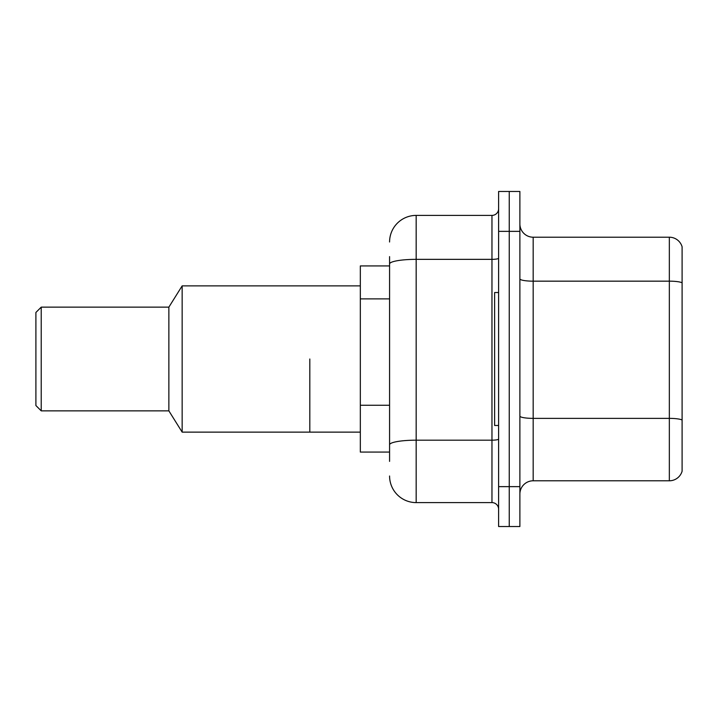 <?xml version="1.0" encoding="UTF-8"?>
<svg xmlns="http://www.w3.org/2000/svg" width="718" height="718" viewBox="0 0 718 718"><rect width="100%" height="100%" fill="white"/><g stroke="black" fill="none" stroke-linecap="round" stroke-linejoin="round"><path stroke-width="1.08" d="M389.578 289.578L389.578 263.964L389.578 265.929L360.328 265.929L360.328 452.071L389.578 452.071M389.578 461.378L389.578 256.622M498.615 486.642L498.615 526.536L509.25 526.536L509.25 486.642L509.25 526.536L519.886 526.536L519.886 486.642L509.25 486.642L509.25 231.358L509.25 486.642L498.615 486.642L498.615 231.358L509.25 231.358L509.25 191.464L509.25 231.358L519.886 231.358L519.886 486.642M519.886 231.358L519.886 191.464L498.615 191.464L498.615 231.358M389.578 241.993A26.593 26.593 0 0 1 416.171 215.4L416.171 502.6L491.965 502.6L491.965 215.4A6.65 6.65 0 0 0 498.615 208.75M416.171 215.4L491.965 215.4M389.578 449.414L389.578 414.564M498.615 509.25A6.65 6.65 0 0 0 491.965 502.6M416.171 502.6A26.593 26.593 0 0 1 389.578 476.007M519.886 494.092A13.292 13.292 0 0 1 533.178 480.791L669.338 480.791L669.338 237.209L533.178 237.209A13.292 13.292 0 0 1 519.886 223.908A13.292 13.292 0 0 0 533.178 237.209L533.178 480.791M682.1 246.777A13.292 13.292 0 0 0 669.338 237.209A13.292 13.292 0 0 1 682.1 246.777L682.1 471.223A13.292 13.292 0 0 1 669.338 480.791M682.1 283L682.1 427.605M498.615 292.522L494.621 292.522L494.621 425.478L498.615 425.478M309.808 359L309.808 432.128L309.808 359M360.328 285.872L182.157 285.872L182.157 432.128L360.328 432.128M182.157 285.872L168.865 307.142L168.865 410.858L182.157 432.128M168.865 307.142L41.222 307.142L41.222 410.858L168.865 410.858M41.222 307.142L35.9 312.465L35.9 405.535L41.222 410.858M389.578 298.885L360.328 298.885M389.578 405.257L360.328 405.257M498.615 439.021A6.65 1.158 0 0 1 491.965 440.179L416.171 440.179A26.593 4.622 180 0 0 389.578 444.801M389.578 263.964A26.593 4.622 180 0 1 416.171 259.351L491.965 259.351A6.65 1.158 0 0 0 498.615 258.193M682.1 282.82A13.292 2.307 180 0 0 669.338 281.16L533.178 281.16A13.292 2.307 -0 0 1 519.886 278.844M682.1 420.039A13.292 2.307 180 0 0 669.338 418.37L533.178 418.37A13.292 2.307 0 0 1 519.886 416.063"/></g></svg>
